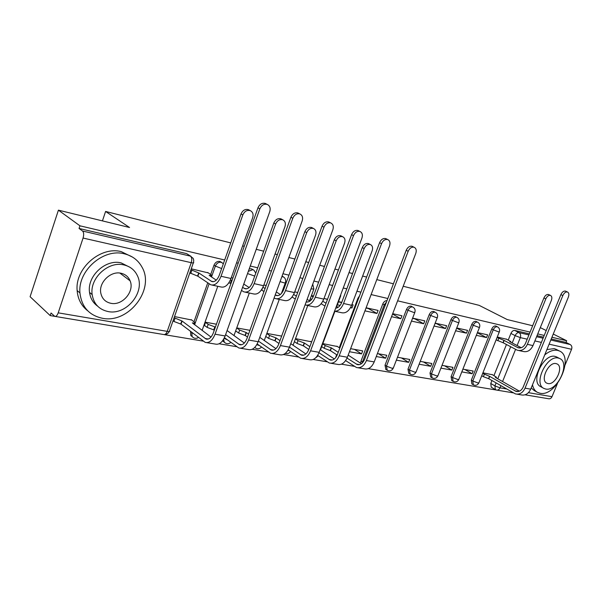 <?xml version="1.0" encoding="UTF-8"?>
<svg xmlns="http://www.w3.org/2000/svg" width="602" height="602" viewBox="0 0 602 602"><rect width="100%" height="100%" fill="white"/><g stroke="black" fill="none" stroke-linecap="round" stroke-linejoin="round"><path stroke-width="0.9" d="M221.875 262.51L219.828 261.403C217.209 261.102 215.26 262.359 213.988 265.181L215.373 266.069C216.652 263.247 218.601 261.983 221.22 262.284L223.365 263.714M253.472 269.907L251.35 268.785L249.205 268.921M283.444 276.92L282.082 276.1M411.482 306.328L411 306.147C409.119 305.966 407.614 307.065 406.508 309.436L407.998 310.263C409.112 307.885 410.617 306.787 412.505 306.967L411.482 306.328M434.102 311.64L433.56 311.43C431.747 311.264 430.302 312.34 429.211 314.65L430.708 315.471C431.8 313.153 433.252 312.069 435.058 312.235L433.989 311.58M455.661 316.682L455.15 316.486C453.419 316.328 452.012 317.382 450.943 319.647L452.448 320.46C453.517 318.187 454.924 317.126 456.655 317.284L455.533 316.614M476.325 321.513L475.843 321.325C474.18 321.182 472.818 322.22 471.765 324.44L473.27 325.238C474.323 323.011 475.685 321.972 477.356 322.115L476.19 321.445M496.138 326.149L495.694 325.968C494.091 325.84 492.775 326.856 491.744 329.031L493.241 329.813C494.28 327.638 495.596 326.623 497.199 326.751L496.003 326.073M224.689 259.989L79.938 225.81L58.417 210.158L30.1 296.711L50.199 315.591L54.782 316.359C56.084 316.66 57.228 315.486 58.213 312.844L83.068 238.053C84.002 234.705 83.836 232.364 82.557 231.025L190.458 256.143L193.197 258.393L193.739 260.305L193.52 262.329C194.19 263.021 193.43 263.142 191.248 262.683L83.068 238.053M58.213 312.844L167.221 331.356C166.257 333.779 165.068 334.832 163.646 334.516L55.279 316.441L163.654 334.524M164.18 334.614L203.22 341.123M219.143 343.78L236.699 346.707M252.178 349.288L268.432 352.004M283.482 354.518L298.539 357.024M313.19 359.469L327.149 361.802M341.417 364.18L354.367 366.34M368.273 368.657L496.454 390.043C497.982 390.359 499.171 389.629 500.014 387.854L506.5 388.96M553.246 334.057L566.678 340.747L551.936 337.263M544.238 335.442L537.736 333.914M530.076 332.101L397.621 300.827M387.808 298.509L371.118 294.566M360.929 292.158L356.926 291.217M346.827 288.832L343.245 287.982M332.643 285.483L329.143 284.656M318.639 282.172L313.898 281.051M302.851 278.448L299.901 277.748M288.968 275.167L282.94 273.744M271.419 271.02L269.094 270.471M257.694 267.785L250.244 266.024M238.211 263.179L236.586 262.796M540.295 327.616L546.225 330.566M403.205 286.259L479.109 305.334L507.17 319.542L532.65 325.75M58.417 210.158L129.528 227.496L105.591 211.452L230.747 242.907M242.621 245.894L244.239 246.301M256.241 249.318L263.676 251.184M275.046 254.044L277.364 254.623M288.855 257.513L294.867 259.026M305.771 261.765L308.713 262.502M319.722 265.271L324.455 266.46M334.93 269.094L338.422 269.974M348.994 272.631L352.561 273.526M362.637 276.055L366.626 277.063M376.784 279.614L393.422 283.798M79.938 225.81L79.058 228.459L82.557 231.025M50.199 315.591L51.057 313.01L54.774 316.359M490.765 383.482L494.897 385.882L495.378 389.614L491.255 387.206L490.765 383.482L491.947 380.554M493.956 375.573L506.448 344.517M508.238 340.077L510.91 333.433L515.161 335.638C516.177 333.5 517.464 332.492 518.999 332.613L528.932 334.93M566.678 340.747L565.985 342.425L570.214 344.532C571.795 345.571 572.246 347.151 571.569 349.288L565.052 365.083M557.422 383.564L552.004 396.68C551.191 398.351 550.017 399.036 548.497 398.727L525.049 394.814M461.802 371.885L472.118 373.737L464.879 369.523M472.118 373.737L473.195 371.035L462.885 369.154M476.332 335.329L486.544 337.572L477.341 332.786M486.544 337.572L487.635 334.847L477.424 332.567M440.92 368.138L451.846 370.095L444.615 365.82M451.846 370.095L452.937 367.34L442.011 365.346M455.631 330.776L466.46 333.162L456.655 328.18M466.46 333.162L467.566 330.37L456.737 327.962M419.127 364.225L430.708 366.302L423.492 361.975M430.708 366.302L431.815 363.488L420.234 361.381M434.034 326.036L445.518 328.557L436.781 323.756L435.073 323.372M445.518 328.557L446.631 325.705L435.156 323.154M396.372 360.147L408.66 362.351L401.466 357.957M408.66 362.351L409.774 359.469L397.501 357.234M411.475 321.077L423.657 323.756L414.944 318.894L412.528 318.353M423.657 323.756L424.786 320.843L412.611 318.127M376.265 356.534L385.626 358.22L378.47 353.758M385.626 358.22L386.762 355.27L377.401 353.57M391.533 316.697L400.819 318.736L392.549 314.048M400.819 318.736L401.963 315.757L392.685 313.687M349.461 351.726L361.554 353.901L354.435 349.378M361.554 353.901L362.697 350.883L350.62 348.678M364.947 310.85L376.942 313.491L368.311 308.517L366.031 308.006M376.942 313.491L378.101 310.436L366.121 307.765M337.429 346.526L322.822 343.614M350.507 307.682L351.952 307.998L350.733 307.283M351.952 307.998L353.126 304.875L351.892 304.597M311.053 341.725L295.514 338.633M326.863 299.277L324.034 298.389M216.427 324.207L205.591 322.236L204.364 325.697L204.981 325.81M191.699 320.001L174.52 316.569M208.322 272.902L191.248 268.801M192.309 336.766L190.766 335.457L190.571 331.446M194.002 321.724L207.743 282.85M210.708 274.474L213.988 265.181M335.6 357.754L336.638 354.713M339.272 347.715L357.919 298.268L358.499 298.6M360.673 363.232L361.004 361.072L382.767 303.98L384.257 304.815L386.476 301.993M385.882 369.417L385.024 365.218L406.508 309.436M408.781 373.285L407.998 369.192L429.211 314.65M430.716 376.987L430.009 372.992L450.943 319.647M451.741 380.547L451.101 376.634L471.765 324.44M471.336 380.125L472.796 380.991L473.315 384.783L471.855 383.918L471.336 380.125L491.744 329.031M102.438 220.889L105.591 211.452M492.571 374.783L482.917 372.811M506.824 339.332L497.267 336.992M341.763 302.339L338.535 301.625M313.499 296.041L311.437 295.582M297.674 292.519L294.724 291.857M283.76 289.419L283.038 289.253M266.174 285.498L263.842 284.979M232.891 278.079L231.266 277.718M235.811 331.341L236.435 331.454M265.708 336.706L266.34 336.819M294.325 341.838L294.792 341.921M222.642 340.717L224.298 342.192M359.507 295.921L357.919 298.268M387.018 300.571C385.175 300.639 383.76 301.775 382.767 303.98M79.058 228.459L186.605 253.63L190.969 256.301M529.369 333.854L514.748 330.43C513.205 330.302 511.926 331.311 510.91 333.433M565.985 342.425L551.236 338.971M543.531 337.165L537.029 335.645M337.353 304.793L340.115 305.395M310.233 298.833L310.85 298.968M281.653 336.104L266.912 333.418M249.928 330.317L237.03 327.97M341.665 302.58L338.444 301.865M518.901 350.552L522.935 351.417C527.232 352.456 530.58 350.514 532.996 345.586L551.357 300.413C552.237 297.839 551.921 296.161 550.424 295.379C548.618 295.093 547.083 296.259 545.818 298.885L543.907 297.99C545.164 295.371 546.699 294.212 548.505 294.498L548.851 294.656M521.234 347.723L509.766 341.68L510.805 341.582L506.131 338.964M497.056 337.504L504.137 340.439L503.197 342.786L517.306 350.213C521.603 351.259 524.959 349.295 527.382 344.336L545.818 298.885M503.197 342.786L496.116 339.852M543.907 297.99L525.516 343.366C523.717 347.053 521.219 348.505 518.021 347.723L504.137 340.439M517.103 394.19L521.106 394.859C525.253 395.732 528.458 393.828 530.716 389.148L568.356 297.117C569.266 294.461 568.95 292.745 567.423 291.978C565.632 291.729 564.112 292.918 562.847 295.537L560.868 294.641C562.133 292.023 563.653 290.841 565.444 291.09L565.827 291.263M519.421 391.165L495.378 377.416L496.454 377.198L492.03 374.474M482.676 373.413L489.689 376.393L488.756 378.711L515.425 393.911C519.571 394.784 522.784 392.873 525.049 388.162L562.847 295.537M560.868 294.641L523.176 387.101C521.49 390.6 519.097 392.022 516.012 391.368L489.689 376.393M488.756 378.711L483.391 376.686L484.317 374.361M481.743 375.731L483.391 376.686M532.499 384.791C533.259 388.38 534.885 390.886 537.375 392.316L540.062 393.249C556.429 397.147 574.857 356.798 559.281 350.928L557.663 350.394C553.674 349.619 549.363 351.116 544.727 354.902M556.572 349.544L554.209 348.626L546.909 349.559M531.972 365.519L530.558 368.996M531.22 387.921L533.997 390.412L537.375 392.316M543.824 388.395L545.653 389.027C557.377 391.91 570.779 362.803 559.649 358.506L558.378 358.085C546.955 354.698 533.079 383.685 543.824 388.395L540.686 386.65C529.933 381.939 543.756 353.035 555.187 356.429L556.925 357.099M547.903 383.549C555.428 385.461 564.119 366.716 556.993 363.901L556.105 363.608C548.708 361.486 539.821 380.178 546.789 383.165L547.903 383.549M124.238 253.788C103.506 248.152 77.673 270.591 79.946 292.933C81.624 306.907 89.096 315.35 102.37 318.262C128.655 323.868 155.181 289.299 141.989 267.122C138.174 260.184 132.259 255.737 124.238 253.788M132.636 257.167L121.265 251.644C100.587 246.007 74.859 268.311 77.146 290.563C77.854 299.149 81.383 305.899 87.741 310.813M97.554 306.102C93.024 302.844 90.345 298.283 89.532 292.414C86.861 276.167 105.681 258.807 121.152 262.893L129.979 267.311M123.899 264.925C108.39 260.839 89.495 278.297 92.159 294.604C93.754 303.912 99.052 309.556 108.059 311.543C126.458 315.598 145.692 291.85 137.369 275.641C134.682 269.989 130.19 266.415 123.899 264.925M110.858 303.303C122.379 305.929 134.788 291.36 130.107 280.833C128.437 276.8 125.419 274.279 121.07 273.263C110.745 270.614 98.472 282.579 100.812 293.151C102.031 298.697 105.38 302.084 110.858 303.303M334.772 311.257L341.266 312.641C345.525 313.702 348.979 311.257 351.628 305.289L372.164 250.756C373.082 247.7 372.487 245.624 370.358 244.532C367.754 243.983 365.692 245.323 364.172 248.543L362.284 247.588C363.796 244.367 365.858 243.035 368.462 243.584L369.064 243.885M321.152 303.739L324.982 306.057M311.648 299.45L310.308 298.637M311.347 295.823L313.153 296.906M326.036 303.212L322.8 301.263M338.068 307.351L336.375 306.343M326.164 298.863L327.39 299.593M362.284 247.588L341.725 302.422C340.288 305.921 338.271 307.848 335.69 308.186M334.546 311.242C338.347 311.287 341.357 308.706 343.554 303.498L364.172 248.543M306.493 305.222L313.409 306.696C317.638 307.757 321.092 305.229 323.771 299.104L344.592 243.118C345.518 239.995 344.871 237.865 342.651 236.714C339.904 236.104 337.752 237.466 336.187 240.792L334.313 239.822C335.871 236.503 338.023 235.149 340.77 235.758L341.409 236.082M292.075 297.034L295.281 299.021M282.97 289.449L283.602 289.84M296.357 296.116L293.656 294.453M309.94 301.098L307.125 299.382M334.313 239.822L313.469 296.131C311.618 300.466 309.187 302.407 306.17 301.956M305.071 304.943C309.247 305.869 312.649 303.295 315.282 297.215L336.187 240.792M276.732 298.87L284.106 300.443C288.298 301.504 291.744 298.885 294.453 292.595L315.568 235.073C316.502 231.898 315.809 229.693 313.491 228.482C310.594 227.804 308.337 229.189 306.719 232.628L304.868 231.65C306.471 228.218 308.728 226.841 311.633 227.518L312.295 227.857M262.457 288.245L261.78 290.134L263.985 291.534M274.113 297.967L275.182 298.539C279.358 299.593 282.805 296.952 285.521 290.608L306.719 232.628M261.78 290.134L261.366 290.044M304.868 231.65L283.73 289.502C281.713 294.22 279.147 296.184 276.04 295.394L275.212 294.95M265.068 288.554L262.961 287.229M280.344 294.506L276.295 291.978M358.198 367.799L364.3 368.815C368.439 369.718 371.743 367.416 374.211 361.907L415.779 253.442C416.734 250.312 416.155 248.242 414.026 247.226C411.587 246.812 409.638 248.159 408.179 251.267L406.207 250.312C407.659 247.211 409.608 245.864 412.046 246.278L412.739 246.609M322.702 343.923L325.193 345.556L331.446 347.918L330.423 350.635L337.188 355.075M406.207 250.312L364.586 359.371C362.75 363.495 360.289 365.226 357.212 364.549L347.03 358.077M338.226 352.336L331.446 347.918M361.441 363.728L348.174 355.135M339.837 348.076L336.887 346.18M345.616 360.606L356.519 367.521C360.658 368.424 363.962 366.106 366.43 360.553L408.179 251.267M330.423 350.635L324.169 348.272L325.193 345.556M321.686 346.639L324.169 348.272M330.95 363.277L337.459 364.353C341.575 365.263 344.886 362.886 347.377 357.234L389.547 245.932C390.51 242.726 389.878 240.589 387.643 239.528C385.077 239.084 383.045 240.454 381.555 243.644L379.591 242.681C381.074 239.498 383.105 238.129 385.671 238.573L386.431 238.941M295.424 338.873L298.058 340.642L304.469 343.065L303.431 345.849L308.811 349.469M379.591 242.681L337.368 354.608C335.517 358.845 333.056 360.628 329.994 359.951L318.992 352.772M309.857 346.662L304.469 343.065M334.358 358.973L320.196 349.581M311.565 342.064L310.512 341.364M317.645 355.406L329.286 362.998C333.403 363.901 336.706 361.509 339.204 355.812L381.555 243.644M303.431 345.849L297.027 343.426L298.058 340.642M294.401 341.65L297.027 343.426M302.309 358.521L309.247 359.672C313.341 360.575 316.644 358.13 319.165 352.328L361.945 238.038C362.916 234.742 362.223 232.545 359.876 231.431C357.174 230.942 355.052 232.342 353.524 235.623L351.576 234.652C353.103 231.379 355.218 229.979 357.919 230.468L358.747 230.875M266.844 333.598L269.583 335.487L276.152 337.97L275.106 340.83L278.944 343.479M351.576 234.652L308.758 349.611C306.877 353.961 304.424 355.79 301.384 355.112L289.487 347.121M279.998 340.612L276.152 337.97M305.891 353.961L290.766 343.667M288.207 349.882L300.654 358.243C304.74 359.153 308.043 356.677 310.572 350.831L353.524 235.623M275.106 340.83L268.537 338.347L269.583 335.487M265.806 336.443L268.537 338.347M272.157 353.509L279.569 354.744C283.625 355.647 286.928 353.118 289.472 347.158L332.861 229.708C333.839 226.337 333.087 224.064 330.618 222.89C327.766 222.364 325.554 223.786 323.989 227.172L322.055 226.194C323.62 222.815 325.825 221.393 328.677 221.927L329.587 222.379M236.962 328.15L239.664 330.069L246.399 332.613L245.338 335.547L247.482 337.075M322.055 226.194L278.628 344.336C276.732 348.806 274.271 350.703 271.269 350.025L258.401 341.101M248.543 334.133L246.399 332.613M275.919 348.656L259.771 337.338M257.182 343.99L270.524 353.239C274.565 354.149 277.861 351.591 280.419 345.578L323.989 227.172M245.338 335.547L238.603 333.004L239.664 330.069M235.909 331.07L238.603 333.004M245.383 292.181L253.261 293.859C257.4 294.912 260.839 292.203 263.571 285.732L284.979 226.6C285.905 223.365 285.167 221.1 282.767 219.805C279.689 219.045 277.319 220.445 275.641 224.012L273.812 223.033C275.483 219.474 277.853 218.082 280.931 218.842L281.601 219.196M230.4 279.96L231.755 280.291L230.95 283.534M241.485 290.42L243.848 291.85C247.971 292.903 251.403 290.164 254.149 283.64L275.641 224.012M230.664 283.346L228.805 282.88M273.812 223.033L252.388 282.526C250.349 287.372 247.798 289.411 244.728 288.621L242.598 287.32M249.16 287.538L243.765 284.069M240.379 348.234L248.302 349.551C252.313 350.454 255.602 347.843 258.175 341.71L302.181 220.926C303.16 217.465 302.347 215.117 299.743 213.883C296.733 213.304 294.416 214.756 292.805 218.248L290.901 217.262C292.504 213.778 294.814 212.333 297.824 212.92L298.825 213.424M205.523 322.416L208.187 324.373L215.095 326.984L214.289 330.197M290.901 217.262L246.858 338.783C244.939 343.381 242.493 345.345 239.521 344.668L225.6 334.667M244.337 343.042L227.082 330.551M224.441 337.677L238.761 347.964C242.749 348.867 246.037 346.233 248.626 340.047L292.805 218.248M214.019 329.994L207.111 327.383L208.187 324.373M204.462 325.419L207.111 327.383M212.303 285.122L220.731 286.921C224.802 287.959 228.226 285.152 230.987 278.493L252.689 217.653C253.615 214.372 252.84 212.039 250.357 210.67C247.083 209.782 244.57 211.204 242.824 214.922L241.026 213.936C242.772 210.226 245.277 208.811 248.543 209.699L249.19 210.038M216.261 280.156L209.15 275.302C211.204 275.716 211.927 275.588 211.302 274.911L207.645 272.458M190.924 269.741L198.984 273.06L197.877 276.198L210.79 284.799C214.846 285.837 218.263 283 221.032 276.28L242.824 214.922M197.877 276.198L189.818 272.879M241.026 213.936L219.309 275.159C217.247 280.148 214.711 282.255 211.693 281.48L198.984 273.06M206.825 342.658L215.313 344.073C219.263 344.969 222.537 342.267 225.14 335.961L269.764 211.648C270.742 208.104 269.862 205.673 267.13 204.371C263.932 203.724 261.509 205.199 259.846 208.811L257.972 207.825C259.628 204.221 262.051 202.746 265.241 203.401L266.325 203.958M210.993 337.067L192.339 322.89C194.416 323.214 195.161 322.988 194.581 322.213L191.165 319.602M174.129 317.69L182.113 321.047L181.021 324.147L205.237 342.395C209.165 343.298 212.438 340.566 215.042 334.2L259.846 208.811M257.972 207.825L213.319 332.921C211.377 337.654 208.947 339.678 206.019 339.009L182.113 321.047M181.021 324.147L173.933 321.46L175.016 318.368M173.045 320.783L173.933 321.46M248.325 271.374L252.765 269.658L253.954 270.208L255.767 273.135M281.909 276.574L283.723 277.086C285.476 278.417 286.055 280.208 285.461 282.458C285.965 283 285.378 283.09 283.715 282.737L280.08 281.585M193.295 262.961L169.621 330.558C170.231 331.409 169.433 331.672 167.221 331.356L191.248 262.683C192.136 259.605 191.872 257.43 190.458 256.143L186.605 253.63M500.879 385.716L500.014 387.854L494.897 385.882L496.086 382.94M497.764 378.778L510.669 346.767M512.204 342.967L515.161 335.638L520.324 337.617L517.11 345.556M515.568 349.371L502.572 381.533M528.428 392.677L552.004 396.68M571.569 349.288L549.114 344.171M541.394 342.41L534.885 340.928M527.209 339.182L520.324 337.617C521.031 335.359 520.587 333.689 518.999 332.613L514.748 330.43M190.503 331.627L191.895 332.462M194.612 324.779L209.112 283.775M211.505 277.003L215.373 266.069L221.649 268.545M361.004 361.072L362.442 361.998L384.257 304.815L385.212 305.304M385.024 365.218L386.469 366.136L407.998 310.263L413.702 312.446L414.876 312.265C415.493 310.038 414.861 308.329 412.987 307.148M407.998 369.192L409.45 370.087L430.708 315.471L436.284 317.608L437.383 317.45C438 315.245 437.368 313.559 435.487 312.393M430.009 372.992L431.461 373.88L452.448 320.46L457.911 322.552L458.927 322.401C459.544 320.226 458.912 318.563 457.038 317.42M451.101 376.634L452.561 377.507L473.27 325.238L478.628 327.285L479.576 327.149C480.185 325.005 479.561 323.364 477.695 322.236M499.291 331.935L478.951 382.706L478.003 382.992L472.796 380.991L493.241 329.813L498.494 331.83L499.382 331.71C499.991 329.587 499.367 327.97 497.508 326.856M451.643 380.487L453.103 381.367L452.561 377.507L457.866 379.553L458.882 379.245L479.478 327.398M430.573 376.905L432.033 377.8L431.461 373.88L436.879 375.964L437.97 375.625L458.822 322.672M410.188 374.166L409.45 370.087L414.981 372.224L416.148 371.855L437.27 317.743M387.267 370.305L386.469 366.136L392.113 368.311L393.369 367.912L414.755 312.588M362.141 363.149L362.442 361.998L362.931 362.291M255.541 348.091L254.759 347.407M225.163 342.959L224.283 342.177L223.628 339.227M193.189 337.564L192.083 336.48L191.827 332.643L193.219 333.478M341.176 293.52L340.386 295.642M287.899 350.394L289.487 350.77M310.986 288.922L313.868 289.005L312.739 284.174M256.798 344.675L259.387 345.556M224.125 338.316L227.421 339.874M247.527 273.579L254.714 276.07M536.6 336.714L543.102 338.226M550.815 340.017L570.214 344.532M519.895 347.994L517.389 347.444M498.734 338.399L497.794 340.747M503.949 340.393L503.009 342.749M532.996 345.586L527.382 344.336M515.011 390.931L518.345 391.496M488.568 378.681L489.501 376.355M525.049 388.162L530.716 389.148M351.628 305.289L343.554 303.498M307.622 302.053L306.245 301.752M323.771 299.104L315.282 297.215M277.876 295.612L275.438 295.085M261.644 289.622L261.486 290.074M294.453 292.595L285.521 290.608M356.218 364.059L359.552 364.624M330.174 350.59L331.198 347.873M366.43 360.553L374.211 361.907M329.008 359.462L332.319 360.019M303.167 345.804L304.206 343.02M339.204 355.812L347.377 357.234M300.406 354.616L303.694 355.172M274.828 340.777L275.874 337.918M310.572 350.831L319.165 352.328M270.298 349.521L273.564 350.078M245.044 335.495L246.105 332.56M280.419 345.578L289.472 347.158M246.542 288.832L244.126 288.313M231.454 280.223L230.363 283.279M263.571 285.732L254.149 283.64M238.573 344.156L241.793 344.698M213.71 329.941L214.786 326.931M248.626 340.047L258.175 341.71M213.484 281.676L211.106 281.164M191.835 270.358L190.736 273.496M198.66 272.984L197.554 276.13M230.987 278.493L221.032 276.28M205.086 338.49L208.262 339.024M180.698 324.087L181.781 320.994M215.042 334.2L225.14 335.961M473.315 384.783C475.633 385.837 477.469 385.25 478.816 383.03M408.592 373.165L410.037 374.068C412.505 375.294 414.485 374.7 415.982 372.269M385.626 369.252L387.071 370.17C389.592 371.479 391.631 370.877 393.189 368.364M254.736 347.437L254.849 347.512C257.092 349.333 259.319 349.19 261.531 347.083M222.936 341.176L224.283 342.177C226.322 344.111 228.519 344.193 230.875 342.418M190.766 335.457L192.083 336.48C193.867 338.535 195.996 338.881 198.479 337.496M453.103 381.367C455.466 382.466 457.347 381.879 458.739 379.591M432.033 377.8C434.441 378.959 436.367 378.357 437.812 376.009M315.343 358.107L318.217 355.797M340.77 295.657L336.699 306.531M334.915 311.287L320.505 349.792M285.303 353.389C287.417 353.999 289.178 353.382 290.6 351.538M313.702 289.457L309.496 300.827M307.772 305.492L293.076 345.232M285.28 282.948L281.443 293.467M279.268 299.412L264.27 340.491M249.311 293.016L233.99 335.547M217.781 286.289L202.114 330.408M164.369 334.599C166.573 334.546 168.214 333.5 169.297 331.446M495.378 389.614L496.447 390.043M497.034 390.141L513.235 392.843M550.424 295.379L548.505 294.498M519.202 347.979L518.021 347.723M567.423 291.978L565.444 291.09M496.183 377.875L496.341 377.492M516.012 391.368L517.253 391.578M556.459 356.858L559.649 358.506M559.281 350.928L555.827 349.168M79.946 292.933L77.146 290.563M89.532 292.414L92.159 294.604M119.858 273.067L130.107 280.833M370.358 244.532L368.462 243.584M342.651 236.714L340.77 235.758M306.93 302.076L306.192 301.918M313.491 228.482L311.633 227.518M277.198 295.65L276.04 295.394M414.026 247.226L412.046 246.278M357.212 364.549L358.453 364.752M387.643 239.528L385.671 238.573M329.994 359.951L331.228 360.154M359.876 231.431L357.919 230.468M301.384 355.112L302.61 355.323M330.618 222.89L328.677 221.927M271.269 350.025L272.48 350.236M282.767 219.805L280.931 218.842M245.864 288.87L244.728 288.621M299.743 213.883L297.824 212.92M239.521 344.668L240.725 344.871M250.357 210.67L248.543 209.699M211.084 275.543L210.745 276.499M212.815 281.721L211.693 281.48M267.13 204.371L265.241 203.401M193.874 324.222L194.303 323.003M206.019 339.009L207.201 339.204"/></g></svg>
